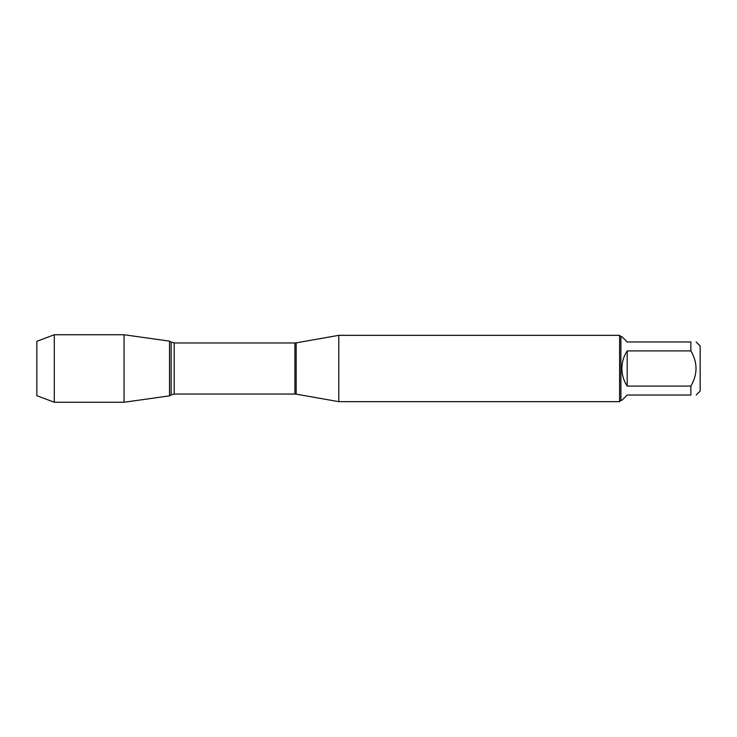 <?xml version="1.0" encoding="UTF-8"?>
<svg xmlns="http://www.w3.org/2000/svg" width="737" height="737" viewBox="0 0 737 737"><rect width="100%" height="100%" fill="white"/><g stroke="black" fill="none" stroke-linecap="round" stroke-linejoin="round"><path stroke-width="1.11" d="M696.17 341.968L700.15 345.948L700.15 391.052L696.17 395.032M690.864 341.968C697.736 341.968 697.736 341.968 690.864 341.968L690.864 350.904C697.736 362.632 697.736 374.359 690.864 386.096L690.864 395.032C697.736 395.032 697.736 395.032 690.864 395.032L627.187 395.032L621.881 400.338L620.913 400.338L620.913 336.662L621.881 336.662L627.187 341.968L690.864 341.968M690.864 350.904L627.187 350.904C623.695 356.247 621.927 362.116 621.881 368.5C621.927 374.884 623.695 380.753 627.187 386.096L690.864 386.096M338.799 368.5L338.799 401.665L619.587 401.665L619.587 335.335L338.799 335.335L338.799 368.5M169.51 395.861L169.51 341.139L169.51 395.861L124.037 402.255L124.037 334.745L169.51 341.139L171.122 342.106L171.122 394.894L169.51 395.861M627.187 386.096L627.187 350.904M54.298 402.255L36.85 395.695L36.85 341.305L54.298 334.745L54.298 402.255L124.037 402.255M296.163 394.148L294.901 394.037L294.901 342.963L296.163 342.852L296.163 394.148L338.799 401.665M294.901 342.963L174.199 342.963L174.199 394.037L171.122 394.894M296.163 342.852L338.799 335.335M294.901 394.037L174.199 394.037M174.199 342.963L171.122 342.106M620.913 336.662L619.587 335.335M620.913 400.338L619.587 401.665M54.298 334.745L124.037 334.745"/></g></svg>

